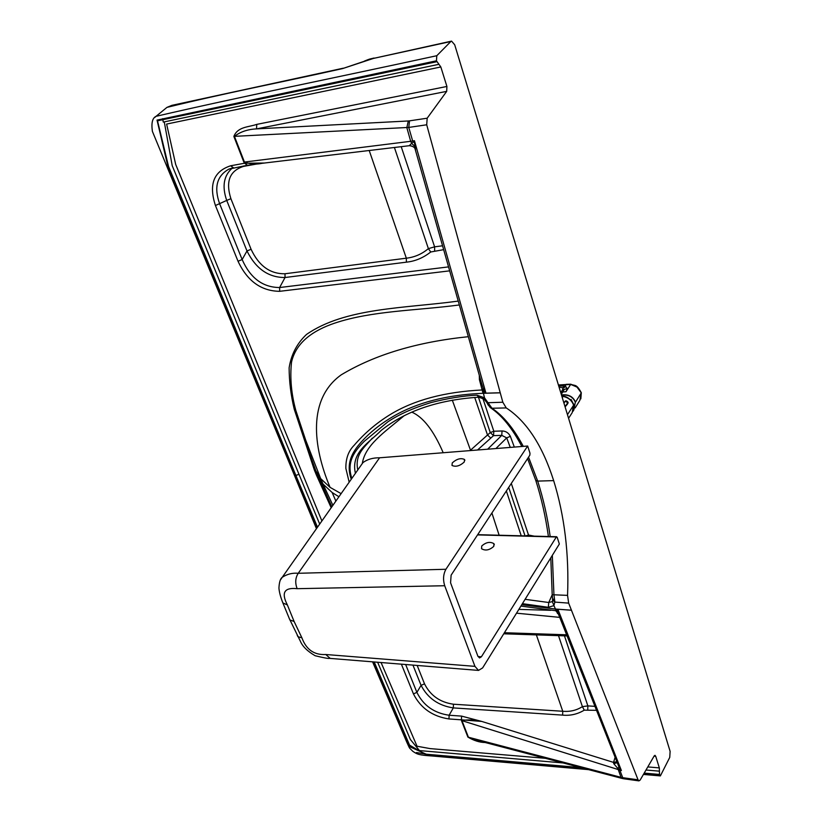 <?xml version="1.0" encoding="UTF-8"?>
<svg xmlns="http://www.w3.org/2000/svg" width="822" height="822" viewBox="0 0 822 822"><rect width="100%" height="100%" fill="white"/><g stroke="black" fill="none" stroke-linecap="round" stroke-linejoin="round"><path stroke-width="1.23" d="M523.306 446.377C513.801 428.581 503.362 415.87 491.988 408.246L484.497 397.807L483.932 399.019L478.753 397.19L476.945 395.166L484.497 397.807L482.802 390.717L485.946 393.163L500.238 392.772L426.71 124.79L427.173 118.204L446.695 91.365L446.911 86.464L440.828 66.972L436.451 60.807L436.801 55.711L450.826 41.521L451.555 41.121L454.7 44.778L670.115 751.359L669.755 757.391L660.364 775.917L659.501 774.447L644.191 773.112M450.826 41.521L373.424 58.424L342.64 68.575L364.752 61.116M489.676 405.41L487.97 404.804L490.96 408.061L491.988 408.246L506.239 407.928C526.614 421.275 542.428 445.503 553.668 480.623L537.691 481.096L528.546 457.155M506.239 407.928L502.838 402.235L500.238 392.772L485.946 393.163L483.254 388.487L481.487 383.021M446.911 86.464L256.772 124.379L256.515 128.89C247.699 129.321 240.343 131.797 234.434 136.349L408.76 127.42L412.675 141.014L410.681 141.302L411.647 143.357L414.452 140.726L412.675 141.014L414.535 143.049L414.452 140.726L485.946 393.163M521.857 446.49C512.394 428.468 502.098 415.655 490.96 408.061L489.984 407.383M502.838 402.235L486.953 402.749L487.652 404.167M484.014 399.081L486.85 402.523M351.261 479.247C344.767 460.762 354.827 448.483 365.317 437.705C373.25 429.814 382.343 422.837 392.587 416.775C416.6 402.605 446.747 394.776 483.028 393.296L479.401 379.61L479.298 375.315M483.768 389.536L482.596 390.522L483.624 389.248M446.695 91.365L256.515 128.89L408.287 120.978L406.839 127.646L410.681 141.302L243.857 162.129L244.627 163.229L264.396 163.033M415.644 150.94L414.535 143.049M264.581 163.013L262.156 163.301C256.33 164.616 250.422 164.205 244.442 162.047L234.434 136.349L233.859 136.431L243.857 162.129M338.941 496.755L332.17 492.542L323.015 484.055L317.816 475.671L316.521 475.301L314.436 470.205L315.823 470.718L302.044 432.372L295.848 410.497C291.296 393.882 289.858 377.791 291.512 362.204C296.002 342.116 313.603 330.28 334.513 323.2C371.585 310.716 416.158 310.665 459.344 304.962M443.654 249.662L430.738 251.984C423.227 257.892 415.11 261.283 406.376 262.167L285.039 277.517L279.624 287.536L279.665 291.317C261.18 291.08 247.309 281.062 238.031 261.252L242.151 259.547C250.289 278.072 262.783 287.402 279.624 287.536L448.545 266.893M238.031 261.252L215.436 205.521L226.718 200.424C221.837 186.296 223.738 175.497 232.421 168.007M232.801 167.883L228.917 169.106C216.895 175.836 213.802 187.395 219.649 203.794L242.151 259.547L246.98 250.967L251.08 249.272L230.9 198.708C225.454 181.518 229.667 170.75 243.548 166.393L243.374 166.013M247.391 165.232L244.627 163.229L230.653 165.777L233.438 167.76M514.325 447.086L510.349 436.318L506.712 437.879L510.267 447.415M482.812 398.259L493.827 431.252L502.047 430.964L501.759 435.372L506.712 437.879L495.892 448.555M474.715 397.437L487.508 435.013L490.251 432.567L493.529 435.639L493.827 431.252L490.251 432.567L478.435 397.211M355.423 473.328C350.532 452.182 369.355 442.606 381.182 430.42L381.182 430.42C405.575 410.938 438.105 399.862 478.753 397.19L478.949 397.18M349.175 482.216L345.867 468.406C345.682 458.666 348.456 450.959 354.179 445.267C364.465 433.276 376.404 423.083 390.018 414.678C413.815 400.108 444.497 391.868 482.072 389.967L483.254 388.487M409.377 145.689L411.894 146.069M228.917 169.106L247.011 165.345L262.156 163.301L409.264 145.71L411.647 143.357L414.668 146.244M480.469 379.435L479.401 379.61M406.376 262.167L406.335 258.19L285.008 273.757L285.039 277.517C268.517 277.589 255.827 268.743 246.98 250.967L226.718 200.424L230.9 198.708M357.776 469.978C354.601 454.186 364.485 447.374 372.304 438.147M369.201 150.508L406.335 258.19C414.555 257.265 421.902 254.08 428.385 248.624L434.602 246.836L401.208 146.676M487.641 449.202L501.759 435.372L493.529 435.639L490.785 438.095L487.508 435.013L470.05 450.61M452.295 400.15L470.636 450.559M362.297 463.557C365.173 444.99 384.295 432.393 403.879 415.942M411.873 412.161C423.289 417.155 433.728 430.687 443.202 452.737M654.055 756.168L655.72 756.302L659.336 767.892L659.501 774.447M655.72 756.302L654.99 755.326L654.23 755.87L640.143 780.078L638.941 780.879L638.047 779.801L568.66 603.122L567.55 595.375C569.173 554.131 564.55 515.877 553.668 480.623M412.952 665.111L421.08 685.363C427.676 698.135 438.414 705.646 453.312 707.906L449.12 715.243C434.057 713.075 423.309 705.451 416.898 692.381L413.445 693.912C420.617 708.091 432.464 716.435 448.966 718.952L449.12 715.243L461.574 716.106L461.43 719.836L481.682 721.418L613.551 762.395L613.715 763.617L617.815 768.416L618.997 767.08L557.902 612.78L557.871 609.246L571.465 610.253L557.871 609.246L555.775 610.715L558.405 614.126M552.333 555.333L553.925 594.553L554.86 602.084L553.905 605.629L552.374 601.601L548.757 602.505L548.325 607.294L553.905 605.629L556.145 610.479L557.748 611.547M554.305 599.515L552.631 598.94L552.199 594.717L567.55 595.375M527.59 458.614L535.79 480.48L537.691 481.096C543.455 499.17 547.616 517.665 550.185 536.571M317.909 475.815L331.862 506.814M518.857 609.39L550.822 610.304M461.574 716.106L481.692 721.418C474.006 719.692 467.43 719.435 461.974 720.658L461.43 719.836L448.966 718.952M485.227 742.523C479.637 742.451 473.852 740.643 467.882 737.077L621.042 777.335L622.038 778.413L473.575 739.471L468.396 737.17L461.974 720.658L621.401 770.553L619.675 769.772L620.425 769.207L621.401 770.553L557.871 609.246M638.047 779.801L622.716 777.684L619.675 769.772L617.815 768.416L621.042 777.335L623.713 778.763L622.377 778.506M618.997 767.08L620.425 769.207M558.261 613.685L558.59 614.507M521.754 604.715L555.066 609.01L557.758 611.702M568.66 603.122L554.86 602.084L552.826 599.906M552.374 601.601L552.939 600.543M552.908 600.574L552.528 601.416L552.548 598.58M550.791 557.83L552.199 594.779M405.647 664.515L416.898 692.381L421.08 685.363L424.512 683.842C430.368 695.515 440.017 702.307 453.456 704.218L453.312 707.906L562.628 715.119C570.304 715.88 577.517 714.215 584.267 710.146L596.392 710.331M557.778 612.082L555.775 610.715L520.901 606.081M558.2 613.654L557.419 613.459M613.715 763.617L617.086 762.775M552.199 594.809L548.757 602.505L525.094 599.32M511.305 483.449L528.525 535.019L525.546 535.923M508.705 487.395L525.063 535.913M615.031 757.545L613.551 762.395L616.675 761.737M584.267 710.146L582.397 706.632C576.53 710.372 569.985 711.914 562.762 711.266L453.456 704.218M558.498 635.642L582.397 706.632L587.864 705.903L594.82 706.334M521.23 535.81L506.362 490.981M499.129 535.225L491.905 513M445.925 569.266C443.274 574.136 442.863 579.633 444.712 585.737L474.941 666.354L478.517 670.413L482.627 667.906L559.35 544.01L557.182 537.311L556.34 536.982L481.404 656.788L479.514 657.939L477.818 656.028L450.569 582.798L451.124 575.153L529.851 455.162L529.985 453.21L527.662 446.027L445.925 569.266L298.222 573.294C292.529 572.749 287.207 574.075 282.254 577.27L280.621 579.685M361.464 464.738L362.964 462.601C367.352 459.323 372.89 457.72 379.579 457.792L298.222 573.294C295.324 577.866 294.975 582.993 297.153 588.686C284.309 587.257 281.052 592.672 287.371 604.93L294.112 621.483L289.878 619.932L282.891 602.947L287.371 604.93M379.579 457.792L527.662 446.027M481.733 546.003L481.538 548.716C485.401 550.997 489.48 550.206 493.765 546.373L493.95 543.691C490.107 541.41 486.028 542.181 481.733 546.003M452.275 462.899L451.987 465.437C455.758 467.153 459.847 466.012 464.266 462.005L464.543 459.488C460.793 457.762 456.703 458.902 452.275 462.899M567.807 414.124L573.622 405.184C571.876 400.478 568.362 397.55 563.06 396.399L562.597 397.057M562.371 396.317L563.378 396.451M573.489 404.794L572.246 412.582L568.916 417.782M570.941 384.449L558.96 385.117M581.103 392.639L576.972 387.07L570.663 384.408L566.009 391.714L561.221 392.094L562.906 389.053L562.597 387.748L564.981 386.186L559.186 385.857M561.94 394.889C568.588 394.2 573.109 396.615 575.513 402.133L581.216 392.988L579.859 400.345L575.153 407.938M566.009 391.714L567.396 388.549L564.981 386.186L566.266 384.326L570.848 384.213M562.012 395.135C568.536 394.468 572.975 396.841 575.328 402.246L573.838 410.055M559.587 387.193L562.597 387.748M565.906 386.474L562.906 388.241M567.396 388.549L562.618 389.813M564.252 402.482L565.269 401.085M564.303 402.646L565.69 400.828L568.146 402.544L566.635 400.93L565.3 401.044M567.683 401.701L566.975 404.537L568.023 403.037M565.228 401.526L566.625 400.972M567.653 403.191L565.341 406.047M566.851 404.506L565.372 406.16M567.663 403.016L566.296 401.455L565.402 401.465M163.28 122.077L162.633 118.656M436.801 55.711C330.259 78.881 241.113 96.606 156.057 116.323L166.938 107.384C225.505 93.02 278.596 82.909 342.64 68.575M316.46 528.69L152.399 131.386C151.186 123.023 152.399 117.998 156.057 116.323L154.762 117.443M436.451 60.807L157.033 120.104L167.976 166.661L317.138 527.734M373.424 58.424L451.453 41.141M436.739 61.712L157.505 120.824L168.541 166.424L295.879 475.404L298.982 474.325L172.209 165.664L164.277 121.872L438.784 64.342M483.028 393.296L500.259 392.824M426.71 124.79L408.76 127.42L409.541 120.844L427.173 118.204M408.287 120.978L409.541 120.844M440.828 66.972L166.619 124.071L175.682 164.421L321.895 520.973M502.047 430.964C505.797 431.057 508.561 432.845 510.349 436.318M548.408 536.519C545.633 516.719 541.421 498.04 535.79 480.48L535.636 479.997M476.945 395.166C463.115 395.824 447.764 398.31 430.903 402.605C413.086 408.102 398.732 414.514 387.861 421.83L364.362 441.229C355.258 450.374 346.031 461.522 351.857 478.383M256.772 124.379C248.676 127.225 237.764 126.516 233.859 136.431M341.13 493.642L330.054 487.343L320.662 478.599L315.823 470.718L317.898 475.804M320.662 478.599L305.692 440.15L295.848 410.497C300.533 429.166 307.171 449.192 315.751 470.595L331.841 506.835M314.436 470.205L294.255 409.274C290.896 395.372 289.18 381.542 289.128 367.794C291.214 354.529 296.999 343.421 306.472 334.472C345.158 307.613 404.249 308.414 458.244 301.099M279.665 291.317L449.665 270.849M230.653 165.777C213.679 171.295 208.603 184.549 215.436 205.521M468.345 336.691C417.227 341.931 374.873 354.631 341.294 374.791C307.562 398.793 312.781 446.295 330.054 487.343M490.785 438.095L477.52 450.014M430.738 251.984L428.385 248.624L394.416 147.487M434.643 250.844L434.602 246.836L442.555 245.788M285.008 273.757C270.15 274.034 258.838 265.876 251.08 249.272M256.844 163.989L243.548 166.393M659.696 775.064L643.862 773.687M584.38 768.519L498.697 761.059C469.989 757.863 447.014 758.1 416.487 752.541M659.665 774.971L643.914 773.605M588.778 768.806L427.512 754.791L409.726 746.725L373.64 661.926M581.041 767.635L424.84 754.093L409.551 745.112L374.205 661.967M317.498 527.21L295.879 475.404M659.419 771.17L645.989 770.019M563.152 762.95L419.477 750.589L410.373 739.502L377.637 662.255M319.696 524.097L298.982 474.325M659.336 767.892L647.798 766.926M545.5 758.316L430.07 748.595L417.042 746.232L381.069 662.532M638.941 780.879L623.908 778.794M555.066 609.01L571.434 610.191M316.521 475.301L331.194 507.76M566.594 634.789L504.41 632.724M413.445 693.912L401.393 664.176M467.882 737.077L461.44 720.565M548.325 607.294L522.412 603.656M517.891 473.4L520.912 468.797M528.505 535.995L528.525 535.019L534.259 536.149M335.869 501.112L332.17 492.542M417.175 665.45L424.512 683.842M562.628 715.119L562.762 711.266L536.365 634.892M587.74 709.787L587.864 705.903L564.447 635.838M330.208 658.412L325.779 654.507C314.199 655.175 306.246 649.627 301.91 637.851L294.112 621.483M297.235 635.334L297.934 636.68L301.91 637.851M474.941 666.354L325.779 654.507M289.2 618.391L300.318 641.129C302.537 646.441 307.479 651.301 315.145 655.73C323.94 657.877 328.728 658.751 329.488 658.35L478.517 670.413M444.712 585.737L297.153 588.686M282.244 601.201L282.891 602.947C280.559 597.08 279.244 592.128 278.935 588.09C279.213 582.243 280.323 578.637 282.254 577.27L362.964 462.601M478.044 656.542L481.404 656.788M477.531 534.906L556.34 536.982M566.43 384.49L558.909 384.953M581.298 392.711L581.298 392.711C576.212 383.36 574.989 386.227 570.858 384.223M564.303 389.33L561.621 393.841M575.328 402.246L573.725 409.973M567.201 402.39L566.163 401.681M166.938 107.384L171.849 105.36L343.329 68.185M374.082 58.033C368.554 59.41 371.092 58.413 364.536 61.023M409.264 145.71L409.459 145.689C412.623 146.141 414.483 147.159 415.028 148.741L481.487 383.031M320.703 478.64L322.984 484.004M372.582 661.844L406.89 742.41C410.455 750.116 408.626 746.879 412.736 751.257C417.268 754.339 418.871 755.099 431.694 755.952L588.747 769.659M643.431 774.437L660.364 775.917M567.046 635.93L503.742 633.793M323.015 484.055L332.889 505.345M516.514 613.181L559.72 617.373M477.695 534.67L556.669 536.735M494.31 544.719L493.95 543.691M464.862 460.402L464.543 459.488M573.705 404.886C574.434 404.732 569.533 396.594 563.286 396.214L562.31 396.101M573.232 411.123C574.311 407.733 574.475 405.667 573.725 404.948M573.253 403.674L571.033 399.41M581.308 392.762L580.835 398.855M567.201 404.424L565.557 406.356M568.053 403.006L567.293 404.311"/></g></svg>
